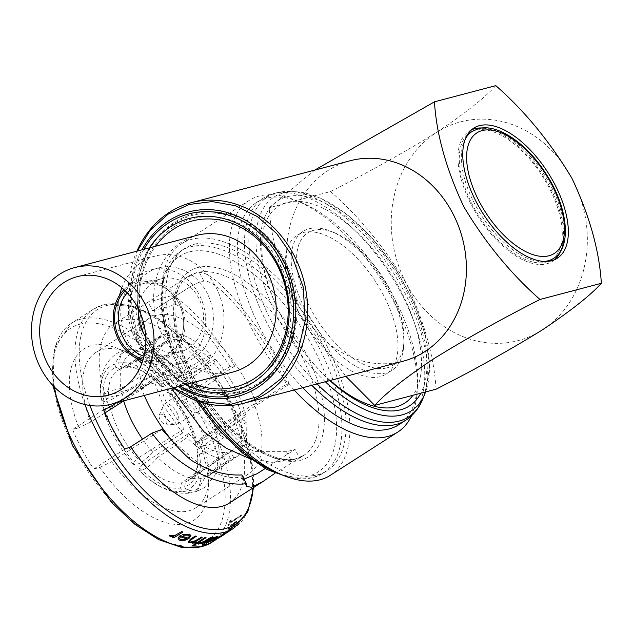 <?xml version="1.0" encoding="UTF-8"?>
<svg xmlns="http://www.w3.org/2000/svg" width="633" height="633" viewBox="0 0 633 633"><rect width="100%" height="100%" fill="white"/><g stroke="black" fill="none" stroke-linecap="round" stroke-linejoin="round"><path stroke-width="0.47" stroke-dasharray="3.17 2.37" d="M467.383 134.869A75.398 37.474 57.3 0 0 477.868 214.31A75.398 37.474 57.3 0 0 545.955 262.125A75.398 37.474 57.3 0 0 548.407 261.31M551.454 259.728A75.398 37.474 57.3 0 0 545.448 181.125A75.398 37.474 57.3 0 0 475.597 130.358A75.398 37.474 57.3 0 0 470.09 132.756M402.999 361.253A103.677 88.834 75.2 0 1 300.794 309.553A103.677 88.834 75.2 0 1 350.081 160.774M314.688 170.111L269.191 207.735C271.153 240.144 280.957 275.141 298.602 312.726L345.847 376.342M191.649 382.925A85.772 73.491 75.2 0 1 151.184 344.115A85.772 73.491 75.2 0 1 155.56 246.237M185.453 384.563A88.913 76.182 75.2 0 1 147.133 346.045A88.913 76.182 75.2 0 1 149.372 247.867M173.323 387.768L142.662 352.621L131.656 324.8L127.937 296.774L137.242 251.072M173.007 387.847A103.677 88.834 75.2 0 1 142.836 352.905A103.677 88.834 75.2 0 1 142.045 351.457A103.677 88.834 75.2 0 1 127.929 296.434A103.677 88.834 75.2 0 1 136.918 251.159M471.585 129.82A77.281 38.407 57.3 0 0 469.077 131.173A77.281 38.407 57.3 0 0 475.225 211.739A77.281 38.407 57.3 0 0 546.833 263.771A77.281 38.407 57.3 0 0 552.474 261.318A77.281 38.407 57.3 0 0 554.745 259.601M164.936 415.62A11.877 5.903 -122.7 0 1 163.164 405.674A11.877 5.903 -122.7 0 1 164.351 404.123A11.877 5.903 -122.7 0 1 176.773 412.494A11.877 5.903 -122.7 0 1 177.161 424.118A11.877 5.903 -122.7 0 1 175.262 424.553A11.877 5.903 -122.7 0 1 164.936 415.62M184.14 403.142A12.818 6.37 -122.7 0 1 183.507 390.735A12.818 6.37 -122.7 0 1 183.61 390.664A12.818 6.37 -122.7 0 1 196.918 399.763A12.818 6.37 -122.7 0 1 197.441 412.249A12.818 6.37 -122.7 0 1 197.33 412.312A12.818 6.37 -122.7 0 1 184.14 403.142M160.165 419.845A5.657 2.809 -122.7 0 1 159.318 415.113A5.657 2.809 -122.7 0 1 165.799 418.358A5.657 2.809 -122.7 0 1 165.078 424.102A5.657 2.809 -122.7 0 1 160.165 419.845M192.559 397.746A12.818 6.37 -122.7 0 1 192.036 385.268A12.818 6.37 -122.7 0 1 205.337 394.367A12.818 6.37 -122.7 0 1 205.867 406.845A12.818 6.37 -122.7 0 1 192.559 397.746M175.895 304.489C184.773 308.746 195.209 317.995 207.213 332.246A96.762 48.092 -122.7 0 1 256.405 403.443L286.29 384.286C268.716 340.625 219.422 278.876 203.945 281.139L200.748 281.424L190.636 286.456L152.656 310.795L175.895 304.489L171.242 295.769C186.276 301.173 214.587 332.594 234.677 366.183L230.183 366.333L179.851 398.584L177.802 401.726L184.045 400.072A114.043 56.677 -122.7 0 1 205.155 439.603L198.904 441.256A101.786 50.585 -122.7 0 1 208.289 489.174A101.786 50.585 -122.7 0 1 169.937 523.618A101.786 50.585 -122.7 0 1 99.959 467.376L93.708 469.021A114.043 56.677 -122.7 0 1 72.605 429.49L78.848 427.845A101.786 50.585 -122.7 0 1 91.389 345.602A101.786 50.585 -122.7 0 1 118.252 348.656A101.786 50.585 -122.7 0 1 177.802 401.726M152.062 375.812L157.016 378.218L167.017 404.487L184.076 428.889L182.597 432.996L163.306 405.468L152.062 375.812L122.106 394.826A70.405 33.557 -122.4 0 0 123.712 400.918M171.432 440.085L152.64 452.017A70.405 33.557 -122.4 0 1 142.552 439.175M182.597 432.996L171.535 440.022M157.016 378.218L110.443 407.779L105.189 408.301A66.726 31.808 57.6 0 0 115.958 436.2A66.726 31.808 57.6 0 0 134.014 462.28L137.503 458.458A62.96 30.004 -122.4 0 1 120.571 433.977A62.96 30.004 -122.4 0 1 110.443 407.779M330.197 380.473A116.978 58.133 -122.7 0 1 301.086 348.19A116.978 58.133 -122.7 0 1 285.111 323.257A116.978 58.133 -122.7 0 1 287.081 202.402A116.978 58.133 -122.7 0 1 389.532 271.604A116.978 58.133 -122.7 0 1 412.961 395.293M302.716 387.728A131.949 65.579 -122.7 0 1 256.373 202.544A131.949 65.579 -122.7 0 1 266.002 198.351A131.949 65.579 -122.7 0 1 300.825 202.307A131.949 65.579 -122.7 0 1 417.543 384.453A131.949 65.579 -122.7 0 1 398.75 424.743M294.155 389.983A137.606 68.388 -122.7 0 1 249.188 200.432A137.606 68.388 -122.7 0 1 259.229 196.056A137.606 68.388 -122.7 0 1 295.548 200.186A137.606 68.388 -122.7 0 1 417.266 390.134A137.606 68.388 -122.7 0 1 411.497 415.802M202.386 402.533A137.606 68.388 -122.7 0 1 181.703 243.673A137.606 68.388 -122.7 0 1 191.744 239.298A137.606 68.388 -122.7 0 1 319.23 331.945A137.606 68.388 -122.7 0 1 330.189 475.391M194.386 244.235A131.949 65.579 -122.7 0 1 316.635 333.077A131.949 65.579 -122.7 0 1 327.134 470.635A131.949 65.579 -122.7 0 1 317.505 474.829A131.949 65.579 -122.7 0 1 195.257 385.988A131.949 65.579 -122.7 0 1 184.757 248.437A131.949 65.579 -122.7 0 1 194.386 244.235M249.719 458.616L271.897 462.351L290.99 460.246L299.646 458.007L274.991 473.262M286.29 384.286L289.384 384.184L234.368 419.434A106.502 52.927 -122.7 0 1 229.391 503.037M289.384 384.184C269.587 336.155 216.146 269.903 199.387 272.609L196.198 272.918L184.67 278.71L148.114 302.139L171.242 295.769M108.536 404.811A106.502 52.927 -122.7 0 1 114.47 323.692A106.502 52.927 -122.7 0 1 122.24 320.306A106.502 52.927 -122.7 0 1 213.258 379.911L234.677 366.183M144.261 395.435A96.762 48.092 -122.7 0 1 141.499 388.67L171.385 369.522L164.517 372.046L116.622 402.73M164.517 372.046L171.282 388.306M234.368 419.434L236.204 419.711A114.043 56.677 57.3 0 0 215.093 380.18L213.258 379.911M228.038 531.245C230.008 530.035 230.539 529.829 229.621 530.636L230.657 529.987C231.947 528.848 231.187 529.125 228.394 530.834L221.265 536.009L223.591 534.743A130.066 64.637 57.3 0 0 228.038 531.245L228.125 531.419A130.256 64.732 -122.7 0 1 225.846 533.366M230.088 530.153L229.708 530.81L230.096 530.153M221.265 536.009L221.107 536.547L221.265 536.009M241.513 514.89L230.388 522.019A130.066 64.637 57.3 0 0 231.282 519.74L230.008 520.555A130.066 64.637 -122.7 0 1 227.745 525.817L229.019 525.002A130.066 64.637 57.3 0 0 230.001 522.913L241.126 515.784A130.066 64.637 57.3 0 0 241.513 514.89L241.616 515.072A130.256 64.732 -122.7 0 1 241.228 515.974L241.126 515.784M234.796 522.589L237.035 521.853L236.758 522.692L233.435 526.252L237.81 522.067L238.222 520.88L235.025 521.932L231.583 524.615L228.418 528.096L228.576 529.22L231.259 527.78A130.066 64.637 57.3 0 0 234.796 522.589L234.89 522.771A130.256 64.732 -122.7 0 1 231.354 527.954L231.259 527.78M234.02 526.798A130.066 64.637 57.3 0 0 234.566 526.197L221.851 534.339A130.066 64.637 -122.7 0 1 221.305 534.94L234.02 526.798L221.305 534.94M228.418 531.546L227.31 532.337A130.066 64.637 -122.7 0 1 226.654 532.717L212.601 540.962A130.066 64.637 -122.7 0 1 211.873 541.231M214.809 540.265L214.27 540.115M217.404 536.649L214.911 538.825L209.847 541.611L206.983 542.647L206.208 541.919L204.53 542.987A130.066 64.637 -122.7 0 1 203.715 543.09M105.023 412.89L90.566 422.156A92.363 45.9 -122.7 0 1 95.931 352.367A92.363 45.9 -122.7 0 1 102.673 349.432A92.363 45.9 -122.7 0 1 127.051 352.201A92.363 45.9 -122.7 0 1 179.851 398.584M141.499 388.67L143.754 388.076A92.363 45.9 -122.7 0 1 149.119 318.288A92.363 45.9 -122.7 0 1 155.853 315.353A92.363 45.9 -122.7 0 1 210.544 338.481L230.183 366.333M387 367.844A78.698 39.111 57.3 0 0 403.949 341.314A78.698 39.111 57.3 0 0 334.335 232.675A78.698 39.111 57.3 0 0 313.572 230.317A78.698 39.111 57.3 0 0 311.056 309.434A78.698 39.111 57.3 0 0 387 367.844M309.054 228.79A82.472 40.987 -122.7 0 1 330.822 231.259A82.472 40.987 -122.7 0 1 403.767 345.104A82.472 40.987 -122.7 0 1 392.025 370.281A82.472 40.987 -122.7 0 1 386.011 372.908A82.472 40.987 -122.7 0 1 309.6 317.378A82.472 40.987 -122.7 0 1 303.041 231.409A82.472 40.987 -122.7 0 1 309.054 228.79M303.175 232.556A82.472 40.987 -122.7 0 1 379.586 288.078A82.472 40.987 -122.7 0 1 386.146 374.048A82.472 40.987 -122.7 0 1 380.132 376.675A82.472 40.987 -122.7 0 1 303.721 321.145A82.472 40.987 -122.7 0 1 297.162 235.175A82.472 40.987 -122.7 0 1 303.175 232.556M260.108 383.669A92.204 79.006 75.2 0 1 199.102 390.332A92.204 79.006 75.2 0 1 149.72 346.275A92.204 79.006 75.2 0 1 158.392 236.117A92.204 79.006 75.2 0 1 174.075 222.539A92.204 79.006 75.2 0 1 284.462 259.934A92.204 79.006 75.2 0 1 260.108 383.669M140.368 274.493A49.01 41.992 75.2 0 1 150.725 269.935A49.01 41.992 75.2 0 1 201.792 300.335A49.01 41.992 75.2 0 1 186.102 360.145A49.01 41.992 75.2 0 1 175.745 364.703A49.01 41.992 75.2 0 1 156.351 364.521A49.01 41.992 75.2 0 1 122.628 328.036A49.01 41.992 75.2 0 1 133.951 279.659A49.01 41.992 75.2 0 1 140.368 274.493M193.761 358.12A49.01 41.992 -104.8 0 0 209.452 298.309A49.01 41.992 -104.8 0 0 158.385 267.909A49.01 41.992 -104.8 0 0 148.027 272.475A49.01 41.992 -104.8 0 0 132.337 332.285A49.01 41.992 -104.8 0 0 183.404 362.685A49.01 41.992 -104.8 0 0 193.761 358.12M123.957 289.645A41.438 35.503 75.2 0 1 124.384 289.202A41.438 35.503 75.2 0 1 129.805 284.834A41.438 35.503 75.2 0 1 179.408 301.64A41.438 35.503 75.2 0 1 168.473 357.241A41.438 35.503 75.2 0 1 143.319 360.945A41.438 35.503 75.2 0 1 142.734 360.778M125.049 290.666A39.879 34.166 75.2 0 1 130.533 286.195A39.879 34.166 75.2 0 1 177.968 301.814A39.879 34.166 75.2 0 1 183.705 323.534A39.879 34.166 75.2 0 1 167.745 355.881A39.879 34.166 75.2 0 1 143.177 359.346M127.249 292.889A37.703 32.307 75.2 0 1 133.428 287.604A37.703 32.307 75.2 0 1 141.396 284.09A37.703 32.307 75.2 0 1 178.277 302.368A37.703 32.307 75.2 0 1 183.697 322.901A37.703 32.307 75.2 0 1 168.607 353.483A37.703 32.307 75.2 0 1 160.64 356.996A37.703 32.307 75.2 0 1 144 356.324M138.366 308.872A37.703 32.307 75.2 0 1 153.305 282.358A37.703 32.307 75.2 0 1 161.273 278.844A37.703 32.307 75.2 0 1 200.55 302.234A37.703 32.307 75.2 0 1 188.484 348.237A37.703 32.307 75.2 0 1 180.516 351.75A37.703 32.307 75.2 0 1 145.772 336.938M196.871 235.334A70.69 60.57 -104.8 0 0 181.94 241.909A70.69 60.57 -104.8 0 0 159.31 328.179A70.69 60.57 -104.8 0 0 232.96 372.022M141.808 363.421A61.266 52.492 -104.8 0 0 186.529 374.53A61.266 52.492 -104.8 0 0 199.474 368.825A61.266 52.492 -104.8 0 0 219.089 294.068A61.266 52.492 -104.8 0 0 155.259 256.064A61.266 52.492 -104.8 0 0 142.314 261.769A61.266 52.492 -104.8 0 0 121.845 287.801M173.933 226.923A87.845 75.264 75.2 0 1 279.098 262.553A87.845 75.264 75.2 0 1 255.898 380.433A87.845 75.264 75.2 0 1 150.733 344.803A87.845 75.264 75.2 0 1 173.933 226.923M119.59 295.184A61.266 52.492 -104.8 0 0 136.198 358.112M143.754 388.076L123.862 400.824M256.405 403.443L254.142 404.036A92.363 45.9 -122.7 0 1 248.785 473.824A92.363 45.9 -122.7 0 1 187.352 453.632L172.334 440.987M162.008 429.435L111.677 461.686A92.363 45.9 -122.7 0 0 195.597 507.903A92.363 45.9 -122.7 0 0 208.748 479.703L208.289 489.174M254.142 404.036L200.962 438.115A92.363 45.9 -122.7 0 1 208.748 479.703M171.385 369.522L188.974 404.313L219.342 434.99L255.21 451.638L286.433 451.709L295.049 449.398L257.069 473.737M244.006 479.086L241.838 477.812L241.79 474.94M103.654 409.598L72.605 429.49M90.566 422.156L78.848 427.845M236.204 419.711L205.155 439.603M200.962 438.115L198.904 441.256M205.923 542.576L206.295 542.077M213.59 537.188L212.023 538.192L216.383 536.634M182.692 531.91L173.632 537.718A130.066 64.637 -122.7 0 1 172.508 537.243M173.387 536.681L170.095 536.325L169.399 535.653M187.985 538.018L189.386 535.716L188.254 534.948L183.159 535.059L182.708 534.363M190.842 535.233L188.784 538.43L184.812 540.115L179.835 540.194L178.205 539.047M206.864 543.201L205.116 544.032M204.412 543.707L202.639 544.483M211.129 537.441L202.069 543.249A130.066 64.637 -122.7 0 1 201.231 543.304M201.618 543.059L202.568 542.449L198.944 543.272M199.284 542.655L198.176 543.367A130.066 64.637 -122.7 0 1 196.918 543.336L193.263 545.678A130.066 64.637 -122.7 0 1 192.377 545.63M195.795 543.438L196.032 543.288A130.066 64.637 -122.7 0 1 194.742 543.201M205.978 537.528L198.034 542.623A130.066 64.637 57.3 0 0 198.366 542.631M202.109 537.227L193.049 543.035A130.066 64.637 -122.7 0 1 192.123 542.924M193.144 542.267L189.038 542.56L187.993 541.998M196.27 536.262L190.066 540.337L189.465 541.46L190.311 541.88M241.228 515.974L230.103 523.095A130.256 64.732 -122.7 0 1 229.114 525.184L227.84 525.999A130.256 64.732 57.3 0 0 230.111 520.745L231.377 519.93A130.256 64.732 -122.7 0 1 230.491 522.201L230.388 522.019M230.491 522.201L241.616 515.072M231.354 527.954L228.671 529.394L228.513 528.27L231.678 524.797L235.12 522.114L238.317 521.062L237.905 522.249L233.522 526.427L236.758 522.692M236.853 522.866L237.13 522.035L234.89 522.771M233.632 523.38A130.066 64.637 -122.7 0 1 230.665 527.843L229.178 528.302L229.51 527.416L233.735 523.562L229.605 527.598L229.273 528.476L230.76 528.017A130.256 64.732 57.3 0 0 233.735 523.562M221.4 535.114A130.256 64.732 57.3 0 0 221.946 534.513L234.566 526.197M234.653 526.371A130.256 64.732 -122.7 0 1 234.107 526.972M221.107 536.547L228.489 531.008C231.274 529.299 232.034 529.014 230.744 530.153L229.708 530.81C230.634 529.995 230.103 530.201 228.125 531.419M226.867 532.013A130.066 64.637 -122.7 0 1 223.117 535.027L226.867 532.013L222.349 535.32L223.212 535.194A130.256 64.732 57.3 0 0 226.954 532.187M217.166 538.256L217.079 538.09C215.038 539.451 214.603 539.894 215.774 539.411L215.204 539.775M221.597 535.961L222.808 534.909L217.079 538.09M223.615 534.79L222.895 535.075M209.167 540.242L207.244 541.872L208.091 541.935M214.176 539.039C216.209 537.702 216.565 537.14 215.244 537.354L209.08 540.076M216.122 537.544L215.331 537.52M186.862 538.881L186.767 538.707A130.066 64.637 -122.7 0 1 180.27 536.562L179.582 538.517L180.896 539.466M183.926 539.601L186.767 538.707M99.959 467.376L111.677 461.686M190.683 459.867L187.352 453.632M124.764 449.129L93.708 469.021M207.213 332.246L210.544 338.481M215.093 380.18L184.045 400.072M197.053 449.841A62.96 31.737 -124.1 0 1 197.852 459.764A62.96 31.737 -124.1 0 1 189.148 479.956A62.96 31.737 -124.1 0 1 185.548 481.792L184.67 486.88A66.726 33.644 55.9 0 0 197.789 463.506A66.726 33.644 55.9 0 0 196.926 452.848L197.053 449.841L241.925 419.45L246.886 421.855L218.021 441.407A70.405 35.495 -124.1 0 1 209.23 475.351A70.405 35.495 -124.1 0 1 205.037 477.456L196.713 491.501L204.166 487.774L214.634 475.866L217.182 469.733L219.319 451.163L218.345 442.491L213.036 450.522L199.427 454.003L196.926 452.848M199.427 454.003A70.405 35.495 -124.1 0 1 186.442 490.053L196.713 491.501M184.67 486.88L186.442 490.053M218.021 441.407L218.345 442.491M152.64 452.017C144.411 461.402 137.978 465.484 133.334 464.266L134.014 462.28M133.334 464.266A70.405 33.557 -122.4 0 1 107.428 421.982A70.405 33.557 -122.4 0 1 102.799 407.082L107.428 421.982M105.189 408.301L102.799 407.082C102.862 399.74 109.295 395.657 122.106 394.826M124.78 367.979A62.96 32.093 -121.4 0 1 141.523 370.724A62.96 32.093 -121.4 0 1 163.346 386.708L161.383 386.288A66.726 34.016 58.6 0 0 138.144 369.229A66.726 34.016 58.6 0 0 120.31 366.341L124.78 367.979L170.847 339.826L167.365 333.314L137.741 351.426A70.405 35.891 -121.4 0 1 181.26 372.56C176.987 370.962 170.625 374.847 162.167 384.231A70.405 35.891 -121.4 0 0 118.648 363.089L120.31 366.341M161.383 386.288L162.167 384.231M137.741 351.426L128.412 349.274C146.595 346.939 164.169 354.646 181.125 372.402L210.892 354.448L209.412 358.555L163.346 386.708M128.412 349.274L121.291 354.021L118.648 363.089M109.169 401.013A62.96 30.819 -121.2 0 1 117.841 370.408A62.96 30.819 -121.2 0 1 120.674 369.063L116.163 367.433A66.726 32.663 58.8 0 0 103.907 401.464L109.169 401.013L155.971 372.663L151.018 370.258L120.911 388.488A70.405 34.467 -121.2 0 1 130.572 353.989A70.405 34.467 -121.2 0 1 133.903 352.439L123.118 350.674C120.476 351.426 112.611 354.29 105.972 364.98L103.226 370.962C100.789 377.996 99.943 385.774 100.71 394.288L101.509 400.238L103.907 401.464M101.509 400.238A70.405 34.467 -121.2 0 1 114.502 364.189L123.118 350.674M116.163 367.433L114.502 364.189M120.911 388.488L106.977 391.534L101.304 399.399M181.442 482.876A62.96 30.471 -123.8 0 1 142.876 464.147L139.442 468.024A66.726 32.291 56.2 0 0 180.524 487.972L181.442 482.876L227.049 452.286L230.531 458.798L201.199 478.469A70.405 34.071 -123.8 0 1 157.672 457.335C149.57 466.869 143.264 471.094 138.769 470.018L138.801 470.042C155.94 487.355 173.363 495.006 191.079 492.988L182.296 491.153L180.524 487.972M182.296 491.153A70.405 34.071 -123.8 0 1 138.769 470.018L139.442 468.024M201.199 478.469L198.596 488.011L191.079 492.988M168.726 392.397A62.96 32.552 -122.9 0 1 195.779 443.076L195.637 446.012A66.726 34.498 57.1 0 0 166.819 392.033L168.726 392.397L213.819 363.223L215.299 359.117L186.292 377.877A70.405 36.405 -122.9 0 1 216.834 435.069L217.119 435.979C212.356 414.75 202.038 395.34 186.189 377.751L186.292 377.877M195.637 446.012L198.137 447.159A70.405 36.405 -122.9 0 0 167.603 389.975L166.819 392.033M198.137 447.159L211.905 443.852L217.119 435.979M246.886 421.855L246.514 442.681L238.024 455.847L233.894 457.912L205.037 477.456M233.894 457.912L230.42 451.4L185.548 481.792M230.42 451.4L233.965 449.604L241.529 437.925L241.925 419.45M184.076 428.889L137.503 458.458M209.412 358.555C195.106 344.613 182.249 338.37 170.847 339.826M167.365 333.314C180.223 331.581 194.735 338.631 210.892 354.448M151.018 370.258L151.532 348.886L160.616 335.791L164.002 334.2L133.903 352.439M164.002 334.2L167.484 340.712L120.674 369.063M167.484 340.712L164.596 342.081L156.493 353.705L155.971 372.663M230.531 458.798C217.673 460.531 203.169 453.481 187.004 437.664L157.672 457.335M187.004 437.664L188.484 433.558L142.876 464.147M188.484 433.558C202.789 447.499 215.647 453.742 227.049 452.286M215.299 359.117C230.8 376.77 240.975 395.839 245.841 416.3L216.834 435.069M245.841 416.3L240.88 413.895L195.779 443.076M240.88 413.895C236.528 395.775 227.508 378.882 213.819 363.223M560.957 250.462A77.281 38.407 57.3 0 0 543.114 175.523A77.281 38.407 57.3 0 0 482.473 128.001M436.082 389.184C434.048 356.482 424.237 321.485 406.663 284.201C384.777 247.732 359.402 216.842 330.545 191.538L269.191 207.735M330.545 191.538C368.121 172.524 403.45 152.822 436.533 132.424C465.215 113.275 484.973 97.68 495.813 85.637M571.939 178.292A113.101 96.912 75.2 0 1 542.07 330.07A113.101 96.912 75.2 0 1 406.663 284.201A113.101 96.912 75.2 0 1 436.533 132.424A113.101 96.912 75.2 0 1 571.939 178.292M472.123 131.458A75.398 37.474 -122.7 0 1 477.622 129.061A75.398 37.474 -122.7 0 1 547.482 179.827A75.398 37.474 -122.7 0 1 553.479 258.43M178.071 386.51A95.401 81.744 75.2 0 1 143.406 348.823A95.401 81.744 75.2 0 1 141.99 249.821M143.873 249.323A93.462 80.082 -104.8 0 0 144.284 348.055A93.462 80.082 -104.8 0 0 179.954 386.011M282.809 260.669A91.112 78.073 75.2 0 1 258.747 382.941A91.112 78.073 75.2 0 1 149.665 345.982A91.112 78.073 75.2 0 1 173.727 223.718A91.112 78.073 75.2 0 1 282.809 260.669M329.833 380.568A121.876 60.57 -122.7 0 1 301.458 348.696A121.876 60.57 -122.7 0 1 284.81 322.711A121.876 60.57 -122.7 0 1 286.86 196.8A121.876 60.57 -122.7 0 1 390.838 264.744A121.876 60.57 -122.7 0 1 420.834 393.212M325.322 381.762A127.027 63.126 -122.7 0 1 259.245 267.822A127.027 63.126 -122.7 0 1 283.449 192.946A127.027 63.126 -122.7 0 1 295.611 191.736A127.027 63.126 -122.7 0 1 395.862 269.88A127.027 63.126 -122.7 0 1 424.965 393.607M317.062 383.938A130.691 64.946 -122.7 0 1 251.784 267.791A130.691 64.946 -122.7 0 1 277.104 192.717A130.691 64.946 -122.7 0 1 289.613 191.475A130.691 64.946 -122.7 0 1 392.761 271.866A130.691 64.946 -122.7 0 1 422.702 399.162M311.847 385.315A131.949 65.579 -122.7 0 1 263.439 198.01A131.949 65.579 -122.7 0 1 273.068 193.817A131.949 65.579 -122.7 0 1 395.316 282.658A131.949 65.579 -122.7 0 1 405.824 420.209M79.956 324.191A126.291 62.762 -122.7 0 1 201.84 417.93A126.291 62.762 -122.7 0 1 197.805 544.902A126.291 62.762 -122.7 0 1 75.92 451.171A126.291 62.762 -122.7 0 1 79.956 324.191M211.81 542.291A130.066 64.637 57.3 0 0 201.452 406.702A130.066 64.637 57.3 0 0 80.953 319.135A130.066 64.637 57.3 0 0 71.458 323.273A130.066 64.637 57.3 0 0 54.509 387.167M295.991 458.775A106.502 52.927 -122.7 0 1 197.322 387.064A106.502 52.927 -122.7 0 1 188.84 276.035A106.502 52.927 -122.7 0 1 196.618 272.649A106.502 52.927 -122.7 0 1 295.287 344.36A106.502 52.927 -122.7 0 1 303.769 455.38A106.502 52.927 -122.7 0 1 295.991 458.775M197.607 267.593A110.277 54.802 57.3 0 0 194.086 378.455A110.277 54.802 57.3 0 0 300.509 460.302A110.277 54.802 57.3 0 0 304.03 349.432A110.277 54.802 57.3 0 0 197.607 267.593M84.972 404.542A130.066 64.637 -122.7 0 1 93.565 309.11A130.066 64.637 -122.7 0 1 103.052 304.971A130.066 64.637 -122.7 0 1 223.56 392.539A130.066 64.637 -122.7 0 1 233.909 528.128M253.184 487.798A127.581 63.403 57.3 0 0 204.024 360.897A127.581 63.403 57.3 0 0 106.803 305.478A127.581 63.403 57.3 0 0 89.91 405.468M189.259 251.942A128.183 63.704 -122.7 0 1 312.955 347.082A128.183 63.704 -122.7 0 1 308.864 475.945A128.183 63.704 -122.7 0 1 185.16 380.813A128.183 63.704 -122.7 0 1 189.259 251.942M281.147 474.521A131.949 65.579 57.3 0 0 313.375 477.48A131.949 65.579 57.3 0 0 323.004 473.278A131.949 65.579 57.3 0 0 312.496 335.727A131.949 65.579 57.3 0 0 190.248 246.886A131.949 65.579 57.3 0 0 180.627 251.079A131.949 65.579 57.3 0 0 199.213 401.551M286.433 451.709L290.99 460.246M203.945 281.139L199.387 272.609M544.459 261.453A75.398 37.474 -122.7 0 1 481.254 215.157A75.398 37.474 -122.7 0 1 465.603 138.39M473.856 128.103L469.077 131.173M164.351 404.123L183.507 390.735M159.318 415.113L163.164 405.674M192.036 385.268L183.61 390.664M190.636 286.456L152.656 310.795L148.067 302.186M301.086 348.19L285.111 323.257M256.373 202.544L263.439 198.01L275.062 192.938L289.613 191.475L295.611 191.736L320.132 197.931L346.457 213.867L372.346 238.079L395.49 268.352L413.776 301.901L425.511 335.656L429.601 366.562L425.605 391.954M299.591 458.055L303.769 455.38L296.79 458.419C274.587 466.149 229.573 436.683 202.283 391.59C170.467 343.039 167.144 286.646 188.84 276.035L184.67 278.71M253.572 487.545L252.899 468.222L239.219 419.41L219.667 382.577L194.663 349.827L155.884 316.872L133.397 306.34L103.852 304.615L93.565 309.11L71.458 323.273L54.58 347.272L52.753 385.355M327.134 470.635L323.004 473.278L312.575 477.828L291.14 478.224M300.825 202.307L295.548 200.186M417.543 384.453L417.266 390.134M148.114 302.139L114.47 323.692M228.458 531.625L226.677 532.764M224.834 533.951L215.639 539.838M127.051 352.201L118.252 348.656M334.335 232.675L330.822 231.259M403.949 341.314L403.767 345.104M392.025 370.281L386.146 374.048M158.392 236.117C133.872 263.249 130.066 310.914 149.578 346.211C161.486 367.86 177.992 382.569 199.102 390.332M150.725 269.935L158.385 267.909M160.64 356.996L180.516 351.75M155.259 256.064L77.123 276.692M186.529 374.53L108.393 395.158M141.396 284.09L161.273 278.844M178.277 302.368L177.968 301.814M183.697 322.901L183.705 323.534M143.319 360.945L156.351 364.521M124.384 289.202L133.951 279.659M175.745 364.703L183.404 362.685M303.041 231.409L297.162 235.175M149.119 318.288L95.931 352.367M248.785 473.824L195.597 507.903M241.838 477.812L246.435 486.421M265.203 468.523L295.049 449.398L299.646 458.007M184.757 248.437L180.627 251.079L163.915 274.136L161.241 310.574L172.643 354.939L196.262 400.531M249.188 200.432L181.703 243.673M197.852 459.764L197.789 463.506M141.523 370.724L138.144 369.229M233.965 449.604L189.148 479.956M238.024 455.847L209.23 475.351M164.596 342.081L117.841 370.408M160.616 335.791L130.572 353.989M205.867 406.845L197.441 412.249M165.078 424.102L175.262 424.553M177.161 424.118L197.33 412.312M557.254 258.248L552.474 261.318"/><path stroke-width="0.95" d="M548.407 261.31A75.398 37.474 57.3 0 0 551.454 259.728L553.479 258.43A75.398 37.474 -122.7 0 1 547.98 260.828A75.398 37.474 -122.7 0 1 544.459 261.453M136.918 251.159A103.677 88.834 75.2 0 1 191.332 202.679L350.081 160.774A103.677 88.834 75.2 0 1 452.286 212.474A103.677 88.834 75.2 0 1 402.999 361.253L244.251 403.158A103.677 88.834 75.2 0 1 173.007 387.847M434.46 101.834L495.813 85.637C524.67 110.941 550.045 141.824 571.939 178.292C589.513 215.584 599.316 250.581 601.35 283.283L539.996 299.48C510.926 273.923 485.551 243.04 463.87 206.825C446.225 169.24 436.422 134.243 434.46 101.834L314.688 170.111M155.56 246.237A85.772 73.491 75.2 0 1 276.51 263.803A85.772 73.491 75.2 0 1 272.91 360.612A85.772 73.491 75.2 0 1 191.649 382.925M149.372 247.867A88.913 76.182 75.2 0 1 277.064 262.79A88.913 76.182 75.2 0 1 272.143 364.766A88.913 76.182 75.2 0 1 185.453 384.563M137.242 251.072L150.33 230.119L168.022 214.215L189.093 204.483L212.071 201.587L235.389 205.717L257.409 216.605L276.629 233.482L291.71 255.178L303.183 286.931L305.272 320.44L297.739 352.075L281.408 378.392L258.05 396.535L230.206 404.519L200.898 401.488L173.323 387.768M191.332 202.679A103.677 88.834 75.2 0 1 293.546 254.379A103.677 88.834 75.2 0 1 244.251 403.158M482.473 128.001A77.281 38.407 57.3 0 0 474.718 128.713A77.281 38.407 57.3 0 0 471.585 129.82M551.612 260.709A77.281 38.407 -122.7 0 1 480.012 208.676A77.281 38.407 -122.7 0 1 473.856 128.103A77.281 38.407 -122.7 0 1 479.498 125.651A77.281 38.407 -122.7 0 1 551.098 177.683A77.281 38.407 -122.7 0 1 557.254 258.248A77.281 38.407 -122.7 0 1 551.612 260.709M142.552 439.175A70.405 33.557 -122.4 0 1 133.492 424.395A70.405 33.557 -122.4 0 1 123.712 400.918M412.961 395.293A116.978 58.133 -122.7 0 1 396.226 406.821A116.978 58.133 -122.7 0 1 330.197 380.473M425.605 391.954L422.702 399.162C419.014 408.253 413.389 415.272 405.824 420.209L398.75 424.743A131.949 65.579 -122.7 0 1 389.121 428.937A131.949 65.579 -122.7 0 1 302.716 387.728M411.497 415.802A137.606 68.388 -122.7 0 1 397.674 432.149A137.606 68.388 -122.7 0 1 387.633 436.525A137.606 68.388 -122.7 0 1 294.155 389.983M397.674 432.149L330.189 475.391A137.606 68.388 -122.7 0 1 320.148 479.767A137.606 68.388 -122.7 0 1 202.386 402.533M274.991 473.262L263.035 481.484L251.507 487.275L246.435 486.413L246.451 483.659C216.842 487.592 174.7 465.033 152.023 433.107L162.008 429.435L172.334 440.987M263.035 481.484L229.391 503.037A106.502 52.927 -122.7 0 1 221.621 506.424A106.502 52.927 -122.7 0 1 130.604 446.827L152.023 433.107M116.622 402.73L109.501 407.296A106.502 52.927 -122.7 0 1 108.536 404.811M171.282 388.306L203.929 431.73L226.242 448.243L249.719 458.616M227.453 532.147L211.873 541.231L227.366 531.981M223.955 534.181L224.873 534.023L223.955 534.181M143.177 359.346A39.879 34.166 75.2 0 1 116.1 329.761A39.879 34.166 75.2 0 1 125.049 290.666M144 356.324A37.703 32.307 75.2 0 1 119.787 328.788A37.703 32.307 75.2 0 1 127.249 292.889M145.772 336.938A37.703 32.307 75.2 0 1 138.366 308.872M110.799 404.273L232.96 372.022A70.69 60.57 -104.8 0 0 247.899 365.439A70.69 60.57 -104.8 0 0 270.52 279.177A70.69 60.57 -104.8 0 0 196.871 235.334L74.718 267.577A70.69 60.57 -104.8 0 0 59.779 274.16A70.69 60.57 -104.8 0 0 37.149 360.422A70.69 60.57 -104.8 0 0 110.799 404.273A70.69 60.57 -104.8 0 0 125.738 397.69A70.69 60.57 -104.8 0 0 148.367 311.428A70.69 60.57 -104.8 0 0 74.718 267.577M121.338 389.453A61.266 52.492 -104.8 0 0 140.953 314.688A61.266 52.492 -104.8 0 0 77.123 276.692A61.266 52.492 -104.8 0 0 64.178 282.397A61.266 52.492 -104.8 0 0 44.563 357.154A61.266 52.492 -104.8 0 0 108.393 395.158A61.266 52.492 -104.8 0 0 121.338 389.453M121.845 287.801A61.266 52.492 -104.8 0 0 119.59 295.184M136.198 358.112A61.266 52.492 -104.8 0 0 141.808 363.421M142.734 360.778A41.438 35.503 75.2 0 1 114.81 330.102A41.438 35.503 75.2 0 1 123.957 289.645M123.862 400.824L105.023 412.89M144.261 395.435A96.762 48.092 -122.7 0 0 190.683 459.867C207.956 470.746 224.992 475.771 241.79 474.94L246.451 483.659M265.203 468.523L257.069 473.737L244.006 479.086M109.501 407.296L103.654 409.598A114.043 56.677 57.3 0 0 124.764 449.129L130.604 446.827M212.862 537.449L203.802 543.256L212.775 537.29A130.066 64.637 57.3 0 0 213.59 537.188L213.677 537.354A130.256 64.732 -122.7 0 1 212.862 537.449L212.775 537.29M203.802 543.256A130.256 64.732 57.3 0 0 204.617 543.154L206.295 542.077L207.07 542.813L214.998 538.992L217.491 536.816L216.383 536.634L217.42 536.752M181.568 531.435A130.066 64.637 57.3 0 0 182.692 531.91L182.787 532.1A130.256 64.732 -122.7 0 1 181.671 531.625L175.214 535.289L169.399 535.653L170.19 536.515L173.94 536.57L172.611 537.425L173.387 536.681M189.33 534.371L182.708 534.363L189.235 534.197L190.937 535.407L189.235 534.197M180.389 535.613L178.213 537.995L178.205 539.047L178.118 537.813L180.294 535.431A130.066 64.637 57.3 0 0 187.985 538.018L188.08 538.192A130.256 64.732 -122.7 0 1 180.389 535.613L180.294 535.431M204.799 544.53L206.548 543.692M202.346 545.029L204.119 544.238M210.291 537.496A130.066 64.637 57.3 0 0 211.129 537.441L211.216 537.607A130.256 64.732 -122.7 0 1 210.378 537.662L203.984 541.444L198.944 543.272L199.474 543.628L201.618 543.059M192.464 545.796A130.256 64.732 57.3 0 0 193.35 545.844L197.005 543.502A130.256 64.732 57.3 0 0 198.264 543.533L199.371 542.821A130.256 64.732 -122.7 0 1 198.121 542.79L206.065 537.694A130.256 64.732 -122.7 0 1 205.179 537.654L197.235 542.742A130.256 64.732 -122.7 0 1 195.945 542.655L194.837 543.367A130.256 64.732 57.3 0 0 196.119 543.454L192.464 545.796L195.795 543.438M194.837 543.367L195.858 542.489A130.066 64.637 57.3 0 0 197.14 542.576L205.084 537.488A130.066 64.637 57.3 0 0 205.978 537.528L206.065 537.694M198.366 542.631A130.066 64.637 57.3 0 0 199.284 542.655L199.371 542.821M201.183 537.116A130.066 64.637 57.3 0 0 202.109 537.227L202.196 537.401A130.256 64.732 -122.7 0 1 201.27 537.282L195.328 540.756L190.406 542.054L189.56 541.626L190.153 540.511L196.27 536.262A130.066 64.637 57.3 0 1 195.288 536.04L190.66 539.007L187.993 541.998L189.125 542.734L193.848 542.046L192.21 543.09L193.144 542.267M225.846 533.366A130.256 64.732 -122.7 0 1 223.686 534.909L223.671 534.885M223.686 534.909L221.107 536.547M211.968 541.397A130.256 64.732 57.3 0 0 212.688 541.128L226.654 532.717M214.27 540.115L214.809 540.265M226.408 532.828L226.741 532.883A130.256 64.732 57.3 0 0 227.405 532.503L228.513 531.712M221.685 536.127L215.861 539.577C214.682 540.06 215.117 539.625 217.166 538.256L222.895 535.075L221.685 536.127L215.204 539.775M222.895 535.075L223.615 534.79M206.295 542.077L205.931 542.576M216.47 536.8L212.11 538.359L213.677 537.354M215.331 537.52C216.652 537.298 216.296 537.868 214.263 539.205L207.331 542.038L209.167 540.242L216.035 537.377M208.178 542.101L214.263 539.205M206.635 543.85L204.886 544.697L206.864 543.201M204.886 544.697L205.116 544.032M204.206 544.404L202.433 545.195L204.206 544.404L204.412 543.707M202.433 545.195L202.639 544.483M201.318 543.47A130.256 64.732 57.3 0 0 202.156 543.415L211.216 537.607M210.378 537.662L203.984 541.444M204.071 541.611L200.661 542.75M200.471 542.821L199.031 543.438M192.21 543.09A130.256 64.732 57.3 0 0 193.136 543.201L202.196 537.401M201.27 537.282L195.328 540.756M195.423 540.922L190.406 542.054M196.365 536.436A130.256 64.732 -122.7 0 1 195.375 536.214L195.288 536.04M195.375 536.214L190.755 539.181L188.08 542.165M182.81 534.545L183.254 535.241L188.349 535.13L189.481 535.89L188.08 538.192M178.308 539.229L179.93 540.376L184.907 540.289L188.879 538.604L190.937 535.407M180.365 536.744A130.256 64.732 57.3 0 0 186.862 538.881L184.013 539.783L180.991 539.64L179.677 538.691L180.365 536.744M180.991 539.64L184.013 539.783M172.611 537.425A130.256 64.732 57.3 0 0 173.727 537.9L182.787 532.1M181.671 531.625L175.214 535.289M175.317 535.478L171.424 535.716M171.519 535.906L170.997 535.336M171.092 535.526L169.494 535.842M554.745 259.601A77.281 38.407 57.3 0 0 560.957 250.462M601.35 283.283C590.51 295.326 570.744 310.922 542.07 330.07C508.987 350.468 473.658 370.178 436.082 389.184L374.728 405.381L345.847 376.342M539.996 299.48C502.096 318.668 466.75 338.386 433.953 358.634C405.152 377.893 385.402 393.473 374.728 405.381M465.603 138.39A75.398 37.474 -122.7 0 1 472.123 131.458L470.09 132.756A75.398 37.474 57.3 0 0 467.383 134.869M548.977 255.764A71.632 35.598 57.3 0 0 551.264 183.752A71.632 35.598 57.3 0 0 482.132 130.588A71.632 35.598 57.3 0 0 479.846 202.607A71.632 35.598 57.3 0 0 548.977 255.764M141.99 249.821A95.401 81.744 75.2 0 1 282.809 259.49A95.401 81.744 75.2 0 1 275.284 371.761A95.401 81.744 75.2 0 1 178.071 386.51M179.954 386.011A93.462 80.082 -104.8 0 0 274.105 369.775A93.462 80.082 -104.8 0 0 280.862 260.535A93.462 80.082 -104.8 0 0 143.873 249.323M420.834 393.212A121.876 60.57 -122.7 0 1 400.578 409.78A121.876 60.57 -122.7 0 1 329.833 380.568M424.965 393.607A127.027 63.126 -122.7 0 1 401.979 414.924A127.027 63.126 -122.7 0 1 325.322 381.762M422.702 399.162A130.691 64.946 -122.7 0 1 399.051 421.095A130.691 64.946 -122.7 0 1 317.062 383.938M405.824 420.209A131.949 65.579 -122.7 0 1 396.195 424.411A131.949 65.579 -122.7 0 1 311.847 385.315M54.509 387.167A130.066 64.637 57.3 0 0 114.383 502.895A130.066 64.637 57.3 0 0 202.315 546.429A130.066 64.637 57.3 0 0 211.81 542.291L201.516 546.785L181.442 547.363L158.725 539.656L134.861 524.29L111.448 502.38L72.455 445.585L52.753 385.355M253.572 487.545L247.748 512.05L233.909 528.128A130.066 64.637 -122.7 0 1 224.422 532.266A130.066 64.637 -122.7 0 1 84.972 404.542M89.91 405.468A127.581 63.403 57.3 0 0 225.854 528.444A127.581 63.403 57.3 0 0 253.184 487.798M199.213 401.551A131.949 65.579 57.3 0 0 281.147 474.521M553.479 258.43C571.987 247.835 568.363 208.146 546.326 174.289C527.21 143.549 497.055 123.031 478.421 128.713L472.123 131.458M233.909 528.128L228.458 531.625M226.677 532.764L224.834 533.951M215.639 539.838L211.81 542.291M291.14 478.224L267.284 469.631L242.32 452.88L218.045 429.245L196.262 400.531"/></g></svg>
